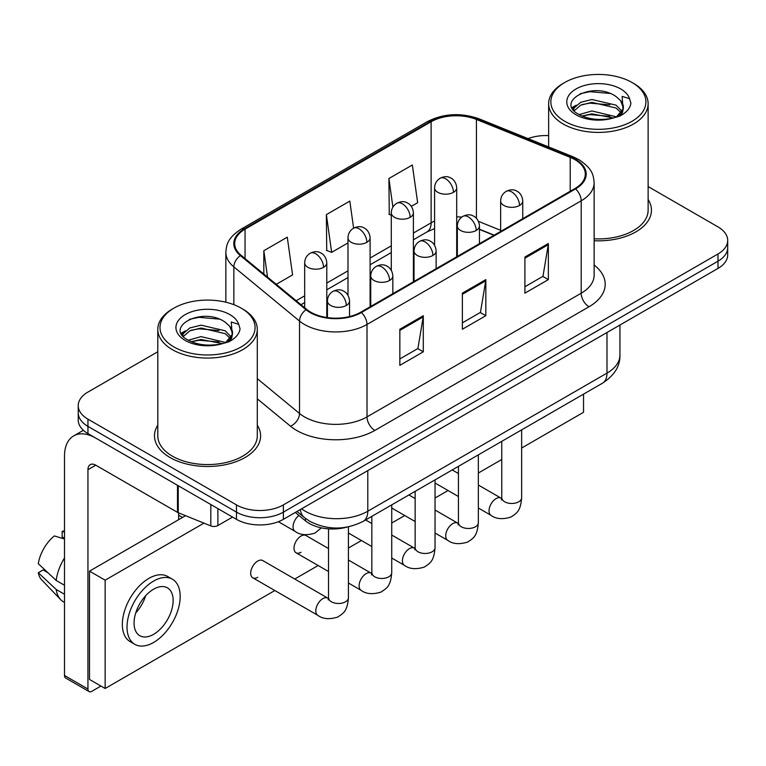 <?xml version="1.0" encoding="UTF-8"?>
<svg xmlns="http://www.w3.org/2000/svg" width="766" height="766" viewBox="0 0 766 766"><rect width="100%" height="100%" fill="white"/><g stroke="black" fill="none" stroke-linecap="round" stroke-linejoin="round"><path stroke-width="1.15" d="M493.946 235.296L479.449 229.436M346.969 527.113A33.168 19.15 180 0 1 305.462 520.842L295.293 512.454M157.796 425.187A53.065 30.64 0 0 0 154.483 435.844A53.065 30.64 0 0 0 170.023 457.513A53.065 30.64 0 0 0 227.856 464.148A53.065 30.64 0 0 0 260.612 435.844A53.065 30.64 0 0 0 257.29 425.187A53.065 30.64 0 0 1 260.612 435.844A53.065 30.64 0 0 1 227.856 464.148A53.065 30.64 0 0 1 170.023 457.513A53.065 30.64 0 0 1 154.483 435.844A53.065 30.64 0 0 1 157.796 425.187M574.94 159.654A35.38 20.423 180 0 1 585.301 174.093A35.38 20.423 180 0 1 574.94 188.532L360.757 312.193A35.38 20.423 180 0 1 306.764 309.464L241.089 255.308A35.38 20.423 180 0 1 234.693 243.598A35.38 20.423 180 0 1 245.053 229.158L431.124 121.737A35.38 20.423 180 0 1 476.423 119.448L570.21 157.365A35.38 20.423 180 0 1 574.94 159.654M575.563 159.29A36.261 20.931 0 0 0 570.718 156.944L476.931 119.027A36.261 20.931 0 0 0 430.492 121.373L244.431 228.795A36.261 20.931 0 0 0 240.371 255.605L306.036 309.751A36.261 20.931 0 0 0 361.38 312.547L575.563 188.896A36.261 20.931 0 0 0 575.563 159.29M157.796 351.747L87.946 392.068A33.168 19.15 0 0 0 78.237 405.607L78.237 420.055A33.168 19.15 0 0 0 87.946 433.594L236.464 519.338L236.464 512.119A33.168 19.15 0 0 0 283.372 512.119L717.991 261.196A33.168 19.15 0 0 0 727.7 247.657A33.168 19.15 0 0 1 717.991 261.196L283.372 512.119A33.168 19.15 0 0 1 236.464 512.119L87.946 426.375L236.464 512.119L236.464 504.899A33.168 19.15 0 0 0 283.372 504.899L717.991 253.977A33.168 19.15 0 0 0 727.7 240.438A33.168 19.15 0 0 0 717.991 226.899L648.132 186.569M78.237 412.836A33.168 19.15 0 0 0 87.946 426.375A33.168 19.15 0 0 1 78.237 412.836M399.842 329.246L399.842 365.353L423.292 351.814L423.292 315.707L399.842 329.246M399.842 358.948L417.901 348.52L423.196 316.913A8.847 5.103 -120 0 0 423.292 315.707M417.748 348.616L423.292 351.814M524.911 257.041L524.911 293.148L548.36 279.609L548.36 243.502L524.911 257.041M524.911 286.743L542.97 276.315L548.264 244.699A8.847 5.103 -120 0 0 548.36 243.502M542.816 276.402L548.36 279.609M462.377 293.148L462.377 329.246L485.826 315.707L485.826 279.609L462.377 293.148M462.377 322.84L480.435 312.413L485.73 280.806A8.847 5.103 -120 0 0 485.826 279.609M480.282 312.509L485.826 315.707M594.138 240.735A53.065 30.64 0 0 0 651.454 210.2A53.065 30.64 0 0 0 648.132 199.533A53.065 30.64 0 0 1 651.454 210.2A53.065 30.64 0 0 1 594.138 240.735M548.638 135.601A33.168 19.15 0 0 0 528.023 138.608M78.237 405.607A33.168 19.15 0 0 0 87.946 419.146L236.464 504.899M411.313 206.351L417.642 202.703L412.347 164.977L388.898 178.516L389.272 214.403M276.267 284.32L292.574 274.908L287.279 237.182L263.83 250.721L263.83 274.056M353.614 228.182L349.813 201.085L326.364 214.624L326.737 250.501M326.364 214.624L331.659 252.34L347.984 242.918M331.659 252.34L326.364 250.367M391.292 215.15L388.898 214.26M388.898 178.516L392.901 207.059M263.83 250.721L267.535 277.11M236.464 519.338A33.168 19.15 0 0 0 283.372 519.338L717.991 268.416A33.168 19.15 0 0 0 727.7 254.877L727.7 240.438M217.898 508.614L217.898 525.543L232.558 517.079M177.501 485.29L95.769 438.104A44.217 25.527 -120 0 0 73.66 435.911A44.217 25.527 -120 0 0 64.497 456.153L64.497 675.488L87.946 689.027L87.946 469.692A11.059 6.387 60 0 1 90.235 464.636A11.059 6.387 60 0 1 95.769 465.182L177.501 512.368L177.501 485.29A5.525 3.188 0 0 0 178.239 485.654M87.946 689.027A5.525 3.188 120 0 0 89.095 691.564L65.646 678.025A5.525 3.188 -60 0 1 64.497 675.488M89.095 691.564A5.525 3.188 120 0 0 91.853 691.286L100.921 686.049M178.622 519.702L178.622 512.885M217.898 525.543A5.525 3.188 180 0 1 210.822 525.907L178.239 512.732A5.525 3.188 180 0 1 177.501 512.368M594.138 238.81A49.742 28.725 0 0 0 648.132 210.2L648.132 103.688A49.742 28.725 0 0 0 633.568 83.379L631.998 82.479A47.54 27.442 0 0 0 564.772 82.479A47.54 27.442 0 0 0 564.772 121.287A47.54 27.442 0 0 0 631.998 121.287A47.54 27.442 0 0 0 631.998 82.479L633.568 83.379M564.772 82.479L563.211 83.379A49.742 28.725 0 0 0 548.638 103.688A49.742 28.725 0 0 0 563.211 123.996A49.742 28.725 0 0 0 617.425 130.22A49.742 28.725 0 0 0 648.132 103.688M623.017 109.021L623.38 107.297A24.991 14.43 0 0 0 620.556 100.633L616.084 96.554C593.047 80.258 554.661 101.524 578.359 114.163C588.029 119.41 599.462 120.741 612.647 118.175L619.665 116.135C626.416 112.669 630.159 108.341 630.906 103.161L629.518 98.68L622.136 96.363L623.007 109.011L616.908 116.375M579.096 114.594L591.917 110.974L616.324 116.796M582.036 116.039L591.917 113.837L613.547 117.983M573.495 109.959L574.251 107.795L580.714 102.29L591.917 99.503L616.055 105.153L621.868 111.194M574.184 110.783L580.714 105.153L591.917 102.376L616.055 108.016L620.9 112.554M620.556 100.633L623.361 107.642M623.38 107.996L622.528 112.401L620.604 115.647M572.058 107.546L576.3 105.181M580.159 93.672L589.954 91.69L610.119 93.462M572.595 108.619L574.376 107.566M582.007 104.588L589.954 103.151L609.87 104.856M582.045 116.049L589.954 114.613L609.87 116.317M173.93 308.124L172.369 309.033A49.742 28.725 0 0 0 157.796 329.342L157.796 435.844A49.742 28.725 0 0 0 172.369 456.153A49.742 28.725 0 0 0 226.583 462.386A49.742 28.725 0 0 0 257.29 435.844L257.29 329.342A49.742 28.725 0 0 0 242.726 309.033L241.156 308.124A47.54 27.442 0 0 0 173.93 308.124A47.54 27.442 0 0 0 173.93 346.941A47.54 27.442 0 0 0 241.156 346.941A47.54 27.442 0 0 0 241.156 308.124L242.726 309.033M157.796 329.342A49.742 28.725 0 0 0 172.369 349.65A49.742 28.725 0 0 0 226.583 355.874A49.742 28.725 0 0 0 257.29 329.342M232.175 334.665L232.538 332.951A24.991 14.43 0 0 0 229.714 326.287L225.242 322.208C202.205 305.912 163.819 327.178 187.517 339.817C197.188 345.054 208.62 346.395 221.805 343.829L228.823 341.78C235.574 338.323 239.318 333.995 240.064 328.815L238.676 324.334L231.284 322.007L232.165 334.665L226.066 342.029M188.254 340.248L201.075 336.619L225.482 342.44M219.028 341.971L199.112 340.267L191.203 341.693L201.075 339.491L222.705 343.637M182.653 335.613L183.409 333.449L189.872 327.934L201.075 325.157L225.214 330.807L231.026 336.849M183.342 336.437L189.872 330.807L201.075 328.02L225.214 333.67L230.059 338.208M229.714 326.287L232.519 333.296M232.538 333.641L231.686 338.055L229.762 341.301M181.216 333.2L185.458 330.835M189.317 319.326L199.112 317.335L219.277 319.116M181.753 334.273L183.534 333.22M191.165 330.242L199.112 328.805L219.028 330.51M252.751 577.784L317.871 615.376A9.948 5.745 -60 0 1 316.348 607.4A9.948 5.745 -60 0 1 322.84 598.639A9.948 5.745 -60 0 1 323.29 598.399A9.948 5.745 -60 0 1 327.819 598.141L262.709 560.549A9.948 5.745 120 0 0 257.73 561.038A9.948 5.745 120 0 0 251.229 569.808A9.948 5.745 120 0 0 252.751 577.784A9.948 5.745 120 0 0 257.73 577.286M328.528 548.552L306.007 535.549A9.948 5.745 120 0 0 301.038 536.037A9.948 5.745 120 0 0 294.537 544.808A9.948 5.745 120 0 0 296.059 552.784A9.948 5.745 120 0 0 301.038 552.286M521.646 448.024L583.539 412.29L583.539 394.136M203.957 523.13L105.143 580.178L105.143 688.49L274.831 590.529M294.728 579.039L318.129 565.519M348.425 548.035L361.437 540.518M391.732 523.034L404.745 515.518M435.04 498.024L448.053 490.518M478.348 473.024L501.749 459.514M185.564 515.69L89.507 571.149L89.507 679.461L105.143 688.49M105.143 580.178L89.507 571.149M542.242 417.977A37.582 21.697 120 0 0 544.454 416.809A37.582 21.697 120 0 0 546.665 415.421M153.612 634.334A27.633 15.952 120 0 0 171.661 609.975A27.633 15.952 120 0 0 167.428 587.838A27.633 15.952 120 0 0 153.612 589.198A27.633 15.952 120 0 0 135.553 613.556A27.633 15.952 120 0 0 139.795 635.703A27.633 15.952 120 0 0 153.612 634.334M135.754 612.915A27.633 15.952 120 0 0 145.674 595.728M64.497 532.131L62.151 531.422L62.151 536.976L64.497 538.326M172.407 579.22L167.716 576.511A37.582 21.697 120 0 0 148.92 578.368A37.582 21.697 120 0 0 124.37 611.488A37.582 21.697 120 0 0 130.124 641.611L134.816 644.321A37.582 21.697 120 0 0 153.612 642.454A37.582 21.697 120 0 0 178.162 609.334A37.582 21.697 120 0 0 172.407 579.22A37.582 21.697 120 0 0 153.612 581.078A37.582 21.697 120 0 0 129.052 614.198A37.582 21.697 120 0 0 134.816 644.321M64.497 557.974A36.481 21.065 120 0 0 56.196 580.456L38.3 563.709A28.744 16.593 120 0 1 54.338 535.932L64.497 539.015M64.497 585.253L56.196 580.456M47.98 572.777L43.107 569.961L38.3 572.738L56.196 589.485L64.497 594.272M56.196 589.485A36.481 21.065 120 0 0 60.696 599.673A36.481 21.065 120 0 0 63.454 601.837L64.497 602.44M64.497 530.771A28.744 16.593 120 0 0 62.151 531.422M38.3 572.738A28.744 16.593 120 0 0 41.699 579.891L60.696 599.673M305.462 518.429L305.462 520.842M594.138 265.065A55.276 31.913 180 0 1 589.006 306.773L374.823 430.435A11.059 6.387 60 0 1 367.01 416.895L581.193 293.234A44.217 25.527 0 0 0 594.138 275.185L594.138 182.758A44.217 25.527 180 0 1 581.193 200.807A11.059 6.387 -120 0 0 575.563 188.896M374.823 430.435A55.276 31.913 180 0 1 296.662 430.435A55.276 31.913 180 0 1 290.467 426.174L257.29 398.818M306.036 309.751A11.059 7.392 129.5 0 0 299.525 321.059L299.525 413.487A44.217 25.527 0 0 0 304.475 416.895A44.217 25.527 0 0 0 367.01 416.895L367.01 324.468A44.217 25.527 180 0 1 299.525 321.059L233.85 266.903A44.217 25.527 180 0 1 225.855 252.263L225.855 302.206M594.138 182.758C593.43 175.155 592.721 168.836 578.904 159.644L573.092 156.819A11.059 5.18 112 0 0 570.718 156.944M573.092 156.819L479.296 118.902C460.988 112.43 443.61 113.368 427.16 121.727A11.059 6.387 60 0 1 430.492 121.373M244.431 228.795A11.059 6.387 -120 0 0 241.089 229.149C227.684 237.939 226.468 244.565 225.855 252.263M240.371 255.605A11.059 7.392 129.5 0 0 233.85 266.903L233.85 304.676M479.296 118.902A11.059 5.18 112 0 0 476.931 119.027M361.38 312.547A11.059 6.387 60 0 1 367.01 324.468L581.193 200.807L581.193 293.234A11.059 6.387 60 0 0 589.006 306.773M283.372 504.899L283.372 519.338M717.991 253.977L717.991 268.416M87.946 419.146L87.946 433.594M257.29 378.663L299.525 413.487A11.059 7.392 -50.5 0 1 290.467 426.174M245.053 229.158L245.053 258.582M570.21 157.365L570.21 191.261M476.423 119.448L476.423 218.348M500.648 230.327L478.453 221.355M461.754 217.104A35.38 20.423 0 0 0 456.699 216.845M434.59 221.068A35.38 20.423 0 0 0 431.124 222.829L413.401 233.056M431.124 121.737L431.124 222.829A19.897 11.49 60 0 1 426.997 231.935L413.401 239.787M391.292 245.819L370.093 258.056M347.984 270.829L326.785 283.066M304.676 295.829L296.183 300.732M494.185 235.152L480.378 229.58A19.897 9.316 -68 0 1 479.449 229.063M462.377 294.288L485.73 280.806M524.911 258.19L548.264 244.699M399.842 330.395L423.196 316.913M301.593 508.815A44.217 25.527 0 0 0 305.261 511.219A44.217 25.527 0 0 0 367.795 511.219L606.988 373.119A44.217 25.527 0 0 0 619.943 355.07C620.259 366.033 614.418 375.426 602.411 383.239L363.208 521.34A22.109 12.763 60 0 0 367.795 511.219L367.795 470.602M606.988 332.501L606.988 373.119A22.109 12.763 60 0 1 602.411 383.239M300.387 509.514A22.109 14.784 129.5 0 0 304.351 517.548L296.988 511.477M519.52 205.46A11.059 6.387 0 0 0 522.757 200.941C522.278 194.334 517.979 191.634 517.51 191.538C514.302 189.279 510.529 189.231 506.173 191.366A11.059 6.387 60 0 1 511.698 191.921A11.059 6.387 -120 0 1 519.52 205.46A11.059 6.387 0 0 1 503.884 205.46A11.059 6.387 0 0 1 500.648 200.941C500.811 196.757 502.649 193.559 506.173 191.366M478.348 508.011L491.092 515.365A9.948 5.745 -60 0 1 489.57 507.398A9.948 5.745 -60 0 1 496.062 498.628A9.948 5.745 -60 0 1 496.512 498.388A9.948 5.745 -60 0 1 501.041 498.13L478.348 485.031M502.324 499.135L501.433 499.872L501.749 497.728A9.948 5.745 -0 0 0 504.66 501.787A9.948 5.745 -0 0 0 518.276 502.036A9.948 5.745 -0 0 0 521.646 497.728C520.516 511.755 516.476 513.249 510.912 517.079C502.601 519.616 495.995 519.042 491.092 515.365M453.462 192.323A11.059 6.387 0 0 0 456.699 187.814C456.22 181.207 451.93 178.497 451.452 178.401C448.254 176.151 444.471 176.094 440.124 178.239A11.059 6.387 60 0 1 445.649 178.784A11.059 6.387 -120 0 1 453.462 192.323A11.059 6.387 0 0 1 437.826 192.323A11.059 6.387 0 0 1 434.59 187.814C434.762 183.62 436.601 180.431 440.124 178.239M476.213 230.461A11.059 6.387 0 0 0 479.449 225.941C478.97 219.335 474.671 216.634 474.202 216.539C471.004 214.289 467.222 214.231 462.865 216.376A11.059 6.387 60 0 1 468.39 216.922A11.059 6.387 -120 0 1 476.213 230.461A11.059 6.387 0 0 1 460.577 230.461A11.059 6.387 0 0 1 457.34 225.941C457.503 221.757 459.351 218.569 462.865 216.376M435.04 533.012L447.784 540.365A9.948 5.745 -60 0 1 446.262 532.399A9.948 5.745 -60 0 1 452.763 523.628A9.948 5.745 -60 0 1 453.204 523.389A9.948 5.745 -60 0 1 457.733 523.14L435.04 510.032M459.016 524.135L458.125 524.873L458.441 522.728A9.948 5.745 -0 0 0 461.362 526.788A9.948 5.745 -0 0 0 474.977 527.037A9.948 5.745 -0 0 0 478.348 522.728C477.218 536.755 473.168 538.259 467.614 542.089C459.294 544.616 452.687 544.042 447.784 540.365M432.905 255.461A11.059 6.387 0 0 0 436.141 250.951C435.663 244.344 431.373 241.635 430.894 241.539C427.696 239.289 423.914 239.231 419.557 241.376A11.059 6.387 60 0 1 425.092 241.922A11.059 6.387 -120 0 1 432.905 255.461A11.059 6.387 0 0 1 417.269 255.461A11.059 6.387 0 0 1 414.033 250.951C414.205 246.757 416.043 243.569 419.557 241.376M391.732 558.012L404.477 565.375A9.948 5.745 -60 0 1 402.954 557.399A9.948 5.745 -60 0 1 409.456 548.628A9.948 5.745 -60 0 1 409.896 548.389A9.948 5.745 -60 0 1 414.435 548.14L391.732 535.032M415.708 549.145L414.818 549.873L415.143 547.728A9.948 5.745 -0 0 0 418.054 551.788A9.948 5.745 -0 0 0 431.67 552.037A9.948 5.745 -0 0 0 435.04 547.728C433.91 561.756 429.86 563.259 424.307 567.089C415.986 569.617 409.379 569.042 404.477 565.375M389.597 280.461A11.059 6.387 0 0 0 392.843 275.952C392.364 269.345 388.065 266.635 387.596 266.539C384.388 264.289 380.616 264.232 376.259 266.377A11.059 6.387 60 0 1 381.784 266.922A11.059 6.387 -120 0 1 389.597 280.461A11.059 6.387 0 0 1 373.971 280.461A11.059 6.387 0 0 1 370.725 275.952C370.897 271.758 372.736 268.569 376.259 266.377M348.425 583.012L361.179 590.375A9.948 5.745 -60 0 1 359.647 582.399A9.948 5.745 -60 0 1 366.148 573.629A9.948 5.745 -60 0 1 366.588 573.389A9.948 5.745 -60 0 1 371.127 573.14L348.425 560.032M372.4 574.146L371.52 574.883L371.836 572.729A9.948 5.745 -0 0 0 374.746 576.788A9.948 5.745 -0 0 0 388.362 577.037A9.948 5.745 -0 0 0 391.732 572.729C390.603 586.756 386.562 588.259 380.999 592.089C372.688 594.617 366.081 594.043 361.179 590.375M346.299 305.462A11.059 6.387 0 0 0 349.535 300.952C349.057 294.345 344.757 291.645 344.288 291.549C341.081 289.289 337.308 289.232 332.951 291.377A11.059 6.387 60 0 1 338.476 291.923A11.059 6.387 -120 0 1 346.299 305.462A11.059 6.387 0 0 1 330.663 305.462A11.059 6.387 0 0 1 327.427 300.952C327.589 296.758 329.428 293.57 332.951 291.377M329.102 599.146L328.212 599.883L328.528 597.729A9.948 5.745 -0 0 0 331.439 601.798A9.948 5.745 -0 0 0 345.054 602.038A9.948 5.745 -0 0 0 348.425 597.729C347.295 611.766 343.254 613.26 337.691 617.09C329.38 619.617 322.773 619.052 317.871 615.376M410.155 217.324A11.059 6.387 0 0 0 413.401 212.814C412.922 206.207 408.623 203.497 408.154 203.411C404.946 201.152 401.173 201.094 396.817 203.239A11.059 6.387 60 0 1 402.341 203.785A11.059 6.387 -120 0 1 410.155 217.324A11.059 6.387 0 0 1 394.528 217.324A11.059 6.387 0 0 1 391.292 212.814C391.455 208.62 393.293 205.432 396.817 203.239M366.857 242.324A11.059 6.387 0 0 0 370.093 237.814C369.614 231.208 365.315 228.507 364.846 228.412C361.648 226.152 357.866 226.094 353.509 228.239A11.059 6.387 60 0 1 359.034 228.785A11.059 6.387 -120 0 1 366.857 242.324A11.059 6.387 0 0 1 351.221 242.324A11.059 6.387 0 0 1 347.984 237.814C348.147 233.62 349.995 230.432 353.509 228.239M323.549 267.334A11.059 6.387 0 0 0 326.785 262.815C326.306 256.208 322.007 253.508 321.538 253.412C318.34 251.152 314.558 251.104 310.201 253.24A11.059 6.387 60 0 1 315.736 253.795A11.059 6.387 -120 0 1 323.549 267.334A11.059 6.387 0 0 1 307.913 267.334A11.059 6.387 0 0 1 304.676 262.815C304.839 258.63 306.687 255.432 310.201 253.24M321.356 527.86L314.95 533.107C306.63 535.635 300.023 535.061 295.121 531.384A9.948 5.745 -60 0 1 293.062 526.836A9.948 5.745 -60 0 1 298.922 515.441M87.946 469.692L95.769 465.182M178.239 485.721L178.239 512.732M210.822 525.907L210.822 504.535M629.518 98.68A31.626 18.26 0 0 0 620.747 88.971A31.626 18.26 0 0 0 576.032 88.971A31.626 18.26 0 0 0 576.032 114.795A31.626 18.26 0 0 0 612.647 118.175M616.601 117.179A24.991 14.43 0 0 0 623.342 108.111M238.676 324.334A31.626 18.26 0 0 0 229.905 314.625A31.626 18.26 0 0 0 185.19 314.625A31.626 18.26 0 0 0 185.19 340.439A31.626 18.26 0 0 0 221.805 343.829M225.759 342.833A24.991 14.43 0 0 0 232.5 333.765M427.16 121.727L241.089 229.149M480.378 229.58L479.449 229.206M457.359 225.261L456.699 225.252M434.59 228.574L426.997 231.935M391.292 252.55L370.093 264.787M347.984 277.551L326.785 289.797M304.676 302.56L300.981 304.696M363.208 521.34C345.418 530.273 327.628 530.273 309.837 521.34L304.351 517.548M619.943 355.07L619.943 325.023M501.72 498.494L501.041 498.13M521.646 429.86L521.646 497.728M522.757 218.664L522.757 200.941M458.441 496.521L435.04 483.001M501.749 441.35L501.749 497.728M500.648 231.428L500.648 200.941M458.441 473.541L452.218 469.951M456.699 256.792L456.699 187.814M434.59 245.302L434.59 187.814M458.413 523.494L457.733 523.14M478.348 454.87L478.348 522.728M479.449 243.665L479.449 225.941M415.143 521.522L391.732 508.011M458.441 466.35L458.441 522.728M457.34 256.428L457.34 225.941M415.143 498.542L408.92 494.951M415.115 548.494L414.435 548.14M435.04 479.87L435.04 547.728M436.141 268.665L436.141 250.951M371.836 546.522L348.425 533.012M415.143 491.36L415.143 547.728M414.033 281.428L414.033 250.951M371.836 523.542L365.612 519.951M371.807 573.495L371.127 573.14M391.732 504.871L391.732 572.729M392.843 293.665L392.843 275.952M328.528 571.522L296.059 552.784M371.836 516.361L371.836 572.729M370.725 306.429L370.725 275.952M328.499 598.505L327.819 598.141M348.425 526.836L348.425 597.729M349.535 316.559L349.535 300.952M328.528 528.856L328.528 597.729M327.427 317.603L327.427 300.952M178.622 515.192L182.528 517.452M413.401 281.802L413.401 212.814M391.292 270.302L391.292 212.814M370.093 306.802L370.093 237.814M347.984 295.303L347.984 237.814M326.785 317.507L326.785 262.815M295.121 531.384L278.364 521.713M304.676 307.74L304.676 262.815M73.66 435.911L83.379 430.3M548.638 146.938L548.638 103.688"/></g></svg>
